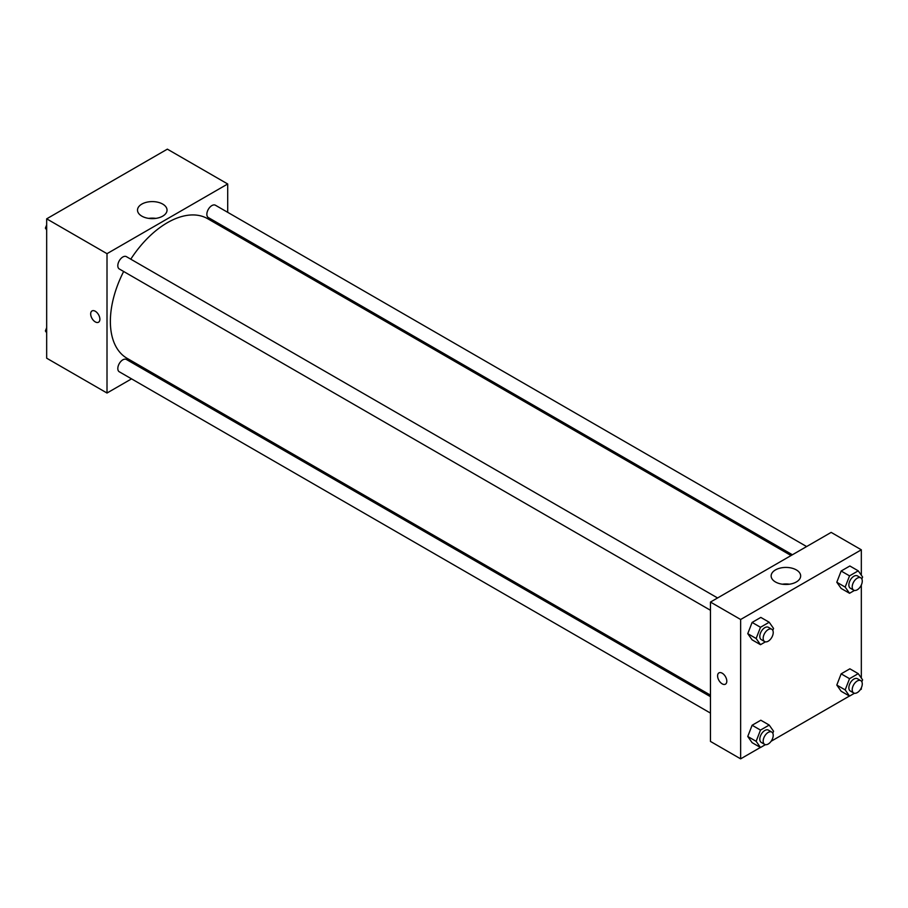 <?xml version="1.0" encoding="UTF-8"?>
<svg xmlns="http://www.w3.org/2000/svg" width="908" height="908" viewBox="0 0 908 908"><rect width="100%" height="100%" fill="white"/><g stroke="black" fill="none" stroke-linecap="round" stroke-linejoin="round"><path stroke-width="1.36" d="M131.547 378.863L107.008 393.028L46.671 358.195L46.671 218.828L167.356 149.15L227.704 183.983L227.704 212.324M227.704 228.748L227.704 230.28M141.83 204.096A14.766 8.524 180 0 1 157.924 202.246A14.766 8.524 180 0 1 167.038 210.123A14.766 8.524 180 0 1 152.272 218.635A14.766 8.524 180 0 1 137.505 210.123A14.766 8.524 180 0 1 141.83 204.096M107.008 393.028L107.008 253.673L46.671 218.828M107.008 253.673L227.704 183.983M155.847 218.385A14.766 8.524 0 0 0 148.696 218.385M92.026 310.922A6.515 3.768 -120 0 0 91.027 316.154A6.515 3.768 -120 0 0 95.283 321.897A6.515 3.768 60 0 1 91.016 316.154A6.515 3.768 60 0 1 92.014 310.933A6.515 3.768 60 0 1 98.541 314.69A6.515 3.768 60 0 1 98.541 322.215A6.515 3.768 60 0 1 95.283 321.897A6.515 3.768 -120 0 0 98.541 322.215M147.107 369.885L145.768 370.657M717.581 597.963L126.394 256.646A7.116 4.109 120 0 0 119.277 260.755A7.116 4.109 120 0 0 119.277 268.961L710.465 610.278M710.465 696.674L126.394 359.466A7.116 4.109 120 0 0 120.912 361.373A7.116 4.109 120 0 0 117.813 368.523A7.116 4.109 120 0 0 119.277 371.781L710.465 713.098M806.622 546.559L215.434 205.242A7.116 4.109 120 0 0 209.952 207.137A7.116 4.109 120 0 0 206.854 214.299A7.116 4.109 120 0 0 208.329 217.557L792.4 554.765M123.658 271.492A80.596 46.535 120 0 0 110.367 321.409A80.596 46.535 120 0 0 127.063 358.308L710.465 695.142M791.072 555.537L207.66 218.703A80.596 46.535 120 0 0 130.775 259.177M760.393 747.454L740.644 758.85L710.465 741.427L710.465 602.072L831.16 532.394L861.329 549.805L861.329 575.229M771.13 741.257L849.434 696.039M860.171 689.842L861.329 689.172L861.329 687.833M747.761 633.659L752.108 639.845L747.761 633.659L752.108 622.434L747.761 633.659L756.137 638.494L760.495 627.269L769.201 622.241L773.559 628.438L772.799 630.39M760.825 617.406L752.108 622.434L760.825 617.406L769.201 622.241M836.801 582.244L841.149 588.441L836.801 582.244L841.149 571.019L836.801 582.244L845.178 587.09L849.536 575.865L858.242 570.837L862.6 577.023L861.84 578.986M849.865 565.99L841.149 571.019L849.865 565.99L858.242 570.837M836.801 685.063L841.149 691.26L836.801 685.063L841.149 673.838L836.801 685.063L845.178 689.898L849.536 678.685L858.242 673.645L862.6 679.842L861.84 681.806M849.865 668.81L841.149 673.838L849.865 668.81L858.242 673.645M740.644 758.85L740.644 619.494L861.329 549.805M861.329 585.013L861.329 678.038M747.761 736.479L752.108 742.665L747.761 736.479L752.108 725.254L747.761 736.479L756.137 741.314L760.495 730.089L769.201 725.061L773.559 731.258L772.799 733.21M760.825 720.226L752.108 725.254L760.825 720.226L769.201 725.061M775.466 581.971A14.766 8.524 180 0 1 771.142 575.944A14.766 8.524 180 0 1 785.897 567.421A14.766 8.524 180 0 1 800.663 575.944A14.766 8.524 180 0 1 791.549 583.81A14.766 8.524 180 0 1 775.466 581.971M740.644 619.494L710.465 602.072M726.809 681.182A6.515 3.768 60 0 1 725.458 684.167A6.515 3.768 60 0 1 718.943 680.41A6.515 3.768 60 0 1 718.943 672.885A6.515 3.768 60 0 1 723.971 674.621A6.515 3.768 60 0 1 726.809 681.182M789.483 584.207A14.766 8.524 0 0 0 782.321 584.207M718.943 672.873A6.515 3.768 -120 0 0 718.943 680.41A6.515 3.768 -120 0 0 725.469 684.167M765.421 641.842L760.495 644.691L756.137 638.494M771.755 629.244L768.406 627.303A7.116 4.109 120 0 0 762.924 629.21A7.116 4.109 120 0 0 759.814 636.372A7.116 4.109 120 0 0 761.29 639.629L764.638 641.559A7.116 4.109 120 0 0 771.755 637.45A7.116 4.109 120 0 0 771.755 629.244A7.116 4.109 120 0 0 766.273 631.151A7.116 4.109 120 0 0 763.174 638.301A7.116 4.109 120 0 0 764.638 641.559M760.495 644.691L752.108 639.845M760.495 627.269L752.108 622.434M854.462 590.438L849.536 593.276L845.178 587.09M860.795 577.829L857.447 575.899A7.116 4.109 120 0 0 851.965 577.806A7.116 4.109 120 0 0 848.866 584.956A7.116 4.109 120 0 0 850.331 588.214L853.69 590.155A7.116 4.109 120 0 0 860.795 586.046A7.116 4.109 120 0 0 860.795 577.829A7.116 4.109 120 0 0 855.313 579.735A7.116 4.109 120 0 0 852.215 586.897A7.116 4.109 120 0 0 853.69 590.155M849.536 593.276L841.149 588.441M849.536 575.865L841.149 571.019M765.421 744.662L760.495 747.511L756.137 741.314M771.755 732.064L768.406 730.123A7.116 4.109 120 0 0 762.924 732.03A7.116 4.109 120 0 0 759.814 739.191A7.116 4.109 120 0 0 761.29 742.438L764.638 744.378A7.116 4.109 120 0 0 771.755 740.27A7.116 4.109 120 0 0 771.755 732.064A7.116 4.109 120 0 0 766.273 733.97A7.116 4.109 120 0 0 763.174 741.121A7.116 4.109 120 0 0 764.638 744.378M760.495 747.511L752.108 742.665M760.495 730.089L752.108 725.254M854.462 693.258L849.536 696.095L845.178 689.898M860.795 680.648L857.447 678.719A7.116 4.109 120 0 0 851.965 680.625A7.116 4.109 120 0 0 848.866 687.776A7.116 4.109 120 0 0 850.331 691.033L853.69 692.974A7.116 4.109 120 0 0 860.795 688.866A7.116 4.109 120 0 0 860.795 680.648A7.116 4.109 120 0 0 855.313 682.555A7.116 4.109 120 0 0 852.215 689.717A7.116 4.109 120 0 0 853.69 692.974M849.536 696.095L841.149 691.26M849.536 678.685L841.149 673.838M46.671 229.962L45.4 228.158L46.671 224.889M49.702 217.08L58.566 211.961M46.671 228.884L45.4 228.158M138.742 165.665L147.607 160.546M46.671 332.771L45.4 330.977L46.671 327.709M46.671 331.704L45.4 330.977"/></g></svg>
